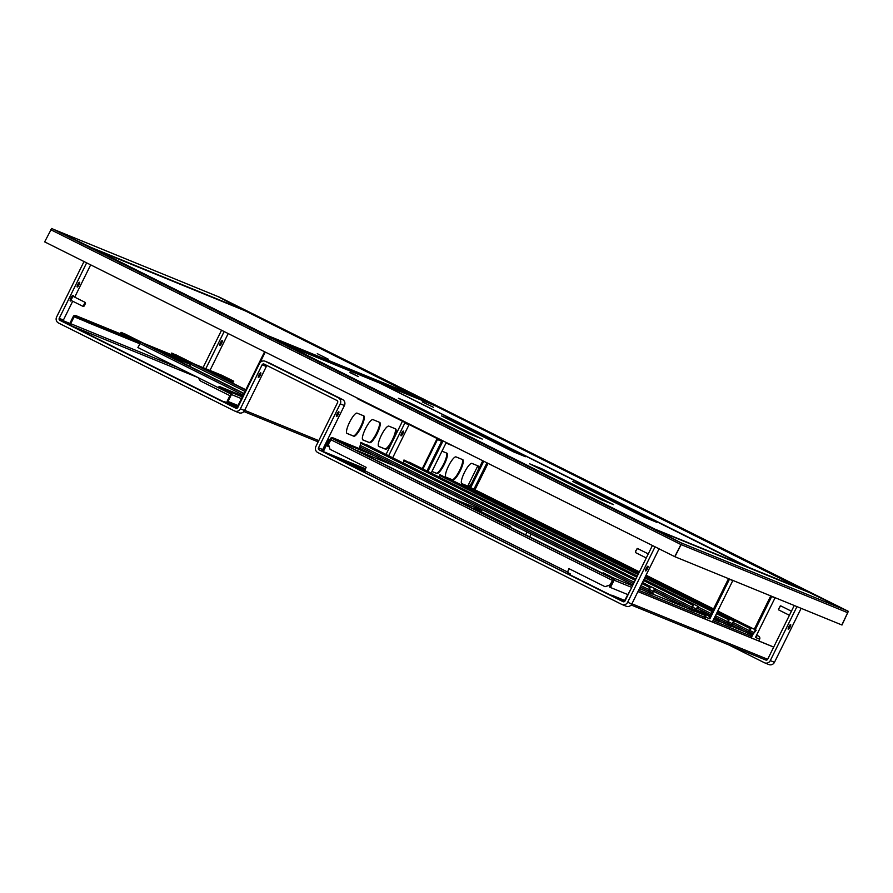 <?xml version="1.0" encoding="UTF-8"?>
<svg xmlns="http://www.w3.org/2000/svg" width="893" height="893" viewBox="0 0 893 893"><rect width="100%" height="100%" fill="white"/><g stroke="black" fill="none" stroke-linecap="round" stroke-linejoin="round"><path stroke-width="1.34" d="M242.695 309.804A1.507 1.462 -67.8 0 0 242.059 309.157L219.555 297.213A1.507 1.462 -67.8 0 0 219.354 297.135M218.193 296.655L243.075 309.96M807.785 591.903L809.147 592.461A1.507 1.462 -67.8 0 0 808.946 592.383M52.888 229.077A1.507 1.462 112.2 0 1 52.988 229.121L219.555 297.213L847.033 610.689L809.147 592.461L848.339 611.348L841.82 624.955L847.68 612.698A1.507 1.462 -67.8 0 0 847.033 610.689L680.466 542.598L52.988 229.121L90.874 247.35L656.668 530.007M218.249 296.565L848.35 611.348L841.987 625.022L674.918 556.73L681.783 543.245L657.974 530.654L92.191 248.008M807.663 591.847L243.365 309.815M242.059 309.157L90.874 247.35L51.682 228.463L44.65 241.869L674.751 556.652L681.783 543.245M674.751 556.652L680.946 544.54L847.68 612.687M657.873 530.609A1.507 1.462 112.2 0 1 657.974 530.654L680.466 542.598M681.27 544.038A1.507 1.462 112.2 0 1 681.113 544.607L680.946 544.518M237.851 407.543L237.192 407.208L264.596 351.753M346.83 433.317L353.092 435.873A11.33 2.701 116.5 0 0 360.37 427.245A11.33 2.701 116.5 0 0 363.351 415.703M362.714 439.814L368.976 442.37A11.33 2.701 116.5 0 0 376.254 433.73A11.33 2.701 116.5 0 0 379.235 422.199M378.61 446.299L384.861 448.866A11.33 2.701 116.5 0 0 392.139 440.227A11.33 2.701 116.5 0 0 395.13 428.696M259.997 362.714L265.254 352.076M347.053 433.462L353.74 436.197A11.33 2.701 116.5 0 0 361.23 427.155A11.33 2.701 116.5 0 0 363.831 415.904A11.33 2.701 116.5 0 0 363.786 415.881L357.1 413.146A11.33 2.701 116.5 0 0 349.609 422.188A11.33 2.701 116.5 0 0 347.009 433.44A11.33 2.701 116.5 0 0 347.053 433.462L346.964 433.418M379.67 422.378L372.984 419.643A11.33 2.701 116.5 0 0 365.494 428.685A11.33 2.701 116.5 0 0 362.893 439.936A11.33 2.701 116.5 0 0 362.938 439.959L369.635 442.694A11.33 2.701 116.5 0 0 377.114 433.652A11.33 2.701 116.5 0 0 379.715 422.4A11.33 2.701 116.5 0 0 379.67 422.378M395.554 428.874L388.868 426.14A11.33 2.701 116.5 0 0 381.389 435.181A11.33 2.701 116.5 0 0 378.788 446.433A11.33 2.701 116.5 0 0 378.833 446.455L385.519 449.19A11.33 2.701 116.5 0 0 392.998 440.149A11.33 2.701 116.5 0 0 395.599 428.897A11.33 2.701 116.5 0 0 395.554 428.874M270.635 337.978L270.758 337.208M421.429 398.814L432.725 404.763M281.697 342.678L270.97 337.297L421.641 398.892M432.145 404.138L281.474 342.544L281.139 343.225M236.031 408.302L237.192 407.208L236.277 407.599L228.016 403.469A1.808 1.764 -67.8 0 1 227.235 401.057L230.651 394.148A0.904 0.882 112.2 0 0 230.271 392.942L218.718 387.171L219.12 386.356L230.673 392.127A1.808 1.764 112.2 0 1 231.443 394.539L228.028 401.448A0.904 0.882 -67.8 0 0 228.418 402.654L236.678 406.784L236.277 407.599M227.882 403.39L224.556 401.727L227.347 402.866M236.009 408.291L224.221 402.408L224.556 401.727M356.977 397.91A1.507 1.462 -67.8 0 0 357.747 398.881L436.51 438.229A0.759 0.737 112.2 0 1 436.822 439.233L422.3 468.624M437.425 438.095A1.507 1.462 112.2 0 1 437.481 439.557L422.958 468.959M474.998 489.732L488.036 463.378M461.67 483.582L467.921 486.138A11.33 2.701 116.5 0 0 471.582 483.359M478.112 470.142A11.33 2.701 116.5 0 0 478.19 465.967M445.774 477.085L452.037 479.641A11.33 2.701 116.5 0 0 459.315 471.013A11.33 2.701 116.5 0 0 462.295 459.471M431.966 471.437L436.152 473.145A11.33 2.701 116.5 0 0 443.43 464.516A11.33 2.701 116.5 0 0 446.411 452.974M467.876 486.172L468.579 486.462A11.33 2.701 116.5 0 0 470.444 485.669M479.206 467.943A11.33 2.701 116.5 0 0 478.659 466.168A11.33 2.701 116.5 0 0 478.615 466.146L471.928 463.411A11.33 2.701 116.5 0 0 464.617 472.118A11.33 2.701 116.5 0 0 461.692 483.604M462.34 483.906L466.905 485.781M446.132 477.286L452.695 479.965A11.33 2.701 116.5 0 0 460.174 470.924A11.33 2.701 116.5 0 0 462.775 459.672A11.33 2.701 116.5 0 0 462.73 459.649L456.044 456.915A11.33 2.701 116.5 0 0 448.677 465.722A11.33 2.701 116.5 0 0 445.853 477.141M431.944 471.482L436.8 473.469A11.33 2.701 116.5 0 0 444.29 464.427A11.33 2.701 116.5 0 0 446.891 453.175A11.33 2.701 116.5 0 0 446.846 453.153L441.979 451.166M63.258 320.732A1.507 1.462 112.2 0 1 63.414 320.029L72.713 301.22M74.711 297.157L90.673 264.864M86.643 262.855L59.228 318.321A1.507 1.462 -67.8 0 0 59.876 320.33L235.785 408.201A1.507 1.462 -67.8 0 0 237.761 407.509L259.517 363.484A4.532 4.398 112.2 0 1 265.467 361.397L338.324 397.787A4.532 4.398 112.2 0 1 340.244 403.826L318.5 447.839A1.507 1.462 -67.8 0 0 319.136 449.849L623.035 601.67A1.507 1.462 -67.8 0 0 625.011 600.967L652.426 545.5M77.222 287.01A2.646 0.625 -63.5 0 1 77.211 286.999A2.646 0.625 -63.5 0 1 77.825 284.354A2.646 0.625 -63.5 0 1 79.577 282.266A2.646 0.625 -63.5 0 1 78.964 284.9A2.646 0.625 -63.5 0 1 77.222 287.01M84.02 261.537L56.605 317.004A4.532 4.398 -67.8 0 0 58.536 323.032L234.446 410.914A4.532 4.398 -67.8 0 0 240.384 408.815L262.14 364.802A1.507 1.462 112.2 0 1 264.127 364.098L336.985 400.499A1.507 1.462 112.2 0 1 337.621 402.509L315.865 446.522A4.532 4.398 -67.8 0 0 317.796 452.561L621.695 604.371A4.532 4.398 -67.8 0 0 627.634 602.284L655.049 546.817M267.331 365.706A1.507 1.462 -67.8 0 0 266.326 366.51L244.57 410.523A4.532 4.398 112.2 0 1 238.911 412.756L234.736 411.048M258.378 377.505A2.646 0.625 -63.5 0 1 258.367 377.505A2.646 0.625 -63.5 0 1 258.981 374.859A2.646 0.625 -63.5 0 1 260.734 372.772A2.646 0.625 -63.5 0 1 260.12 375.395A2.646 0.625 -63.5 0 1 258.378 377.505M364.076 471.917L323.322 451.557A1.507 1.462 112.2 0 1 322.674 449.547L344.43 405.534A4.532 4.398 -67.8 0 0 342.499 399.495L269.641 363.105A4.532 4.398 -67.8 0 0 269.351 362.971L265.165 361.263M336.482 416.529A2.646 0.625 -63.5 0 1 336.471 416.518A2.646 0.625 -63.5 0 1 337.085 413.872A2.646 0.625 -63.5 0 1 338.838 411.785A2.646 0.625 -63.5 0 1 338.224 414.419A2.646 0.625 -63.5 0 1 336.482 416.529M659.079 548.827L631.82 603.992A4.532 4.398 112.2 0 1 626.16 606.213L621.986 604.505M645.628 570.962A2.646 0.625 -63.5 0 1 645.617 570.962A2.646 0.625 -63.5 0 1 646.231 568.316A2.646 0.625 -63.5 0 1 647.983 566.229A2.646 0.625 -63.5 0 1 647.369 568.852A2.646 0.625 -63.5 0 1 645.628 570.962M224.355 402.118L69.364 324.684M611.526 595.542L569.779 574.679M71.362 300.55A3.025 0.726 -63.5 0 1 70.592 301.008A3.025 0.726 -63.5 0 1 71.295 297.983A3.025 0.726 -63.5 0 1 73.293 295.605A3.025 0.726 -63.5 0 1 73.382 296.498M84.165 306.053L83.071 306.399L70.927 300.338L72.958 296.286L85.103 302.347L85.471 303.43L84.165 306.053L85.471 303.43M83.071 306.399L85.103 302.347M70.469 300.841A3.025 0.726 -63.5 0 1 70.268 300.852A3.025 0.726 -63.5 0 1 70.971 297.827A3.025 0.726 -63.5 0 1 72.969 295.438A3.025 0.726 -63.5 0 1 73.081 295.616M209.967 370.439L228.195 333.569M224.165 331.549L205.792 368.731M219.868 345.323A2.646 0.625 -63.5 0 1 219.857 345.323A2.646 0.625 -63.5 0 1 220.482 342.666A2.646 0.625 -63.5 0 1 222.223 340.59A2.646 0.625 -63.5 0 1 221.62 343.213A2.646 0.625 -63.5 0 1 219.868 345.323M221.542 330.243L203.068 367.615M386.044 454.425L402.163 421.809A4.532 4.398 112.2 0 1 402.497 421.239M388.667 455.743L404.797 423.115A1.507 1.462 112.2 0 1 405.21 422.59M409.139 424.555A1.507 1.462 -67.8 0 0 408.972 424.822L392.697 457.752M401.024 435.829A2.646 0.625 -63.5 0 1 401.013 435.817A2.646 0.625 -63.5 0 1 401.638 433.172A2.646 0.625 -63.5 0 1 403.379 431.085A2.646 0.625 -63.5 0 1 402.776 433.719A2.646 0.625 -63.5 0 1 401.024 435.829M466.592 505.304L467.061 504.355M477.811 465.811L467.787 486.082M765.881 660.061L765.681 659.983A1.507 1.462 -67.8 0 0 767.656 659.291L794.245 605.51M801.144 608.334L774.465 662.305A4.532 4.398 112.2 0 1 768.817 664.537L764.631 662.829A4.532 4.398 -67.8 0 0 770.291 660.597L796.969 606.615M788.273 629.286A2.646 0.625 -63.5 0 1 788.262 629.275A2.646 0.625 -63.5 0 1 788.887 626.629A2.646 0.625 -63.5 0 1 790.629 624.553A2.646 0.625 -63.5 0 1 790.026 627.176A2.646 0.625 -63.5 0 1 788.273 629.286M198.815 377.962A4.532 4.398 -67.8 0 0 201.182 381.356L229.892 395.688M728.509 644.791L764.341 662.695A4.532 4.398 -67.8 0 0 764.631 662.829M773.706 647.045L637.97 591.546M631.061 588.733L624.52 600.71A0.759 0.737 112.2 0 1 623.537 601.056L611.716 595.151L624.654 600.442M773.684 647.101L637.937 591.601M623.035 601.67L623.202 601.737A1.507 1.462 112.2 0 1 623.202 601.737L611.381 595.832L611.716 595.151M364.612 470.388L344.754 462.273M364.299 471.069L353.728 466.749M464.237 503.194L463.869 503.953M319.136 449.849L323.322 451.557L329.338 439.367L329.986 439.635M322.753 451.043L328.691 439.043L329.338 439.367M328.691 439.043L330.008 439.579M242.729 396.012L219.12 386.356M242.628 396.202L239.224 394.818L242.483 396.492M232.615 392.105L242.293 396.537L232.604 392.139M235.518 393.78L225.84 389.348L235.518 393.78M236.678 406.784L237.281 407.029M69.833 323.422L60.445 319.582L68.716 323.712A0.904 0.882 -67.8 0 0 69.9 323.299L73.315 316.39A1.808 1.764 112.2 0 1 75.693 315.553L87.246 321.324L140.179 342.957M155.527 349.23L190.845 363.674M206.205 369.948L233.743 381.211L222.19 375.44A1.808 1.764 -67.8 0 0 221.955 375.339M93.151 323.5L83.473 319.069L93.151 323.5M99.837 326.235L90.16 321.804L99.837 326.235M106.535 328.97L96.846 324.539L106.535 328.97M113.221 331.705L103.532 327.273L113.221 331.705M119.908 334.44L110.23 330.008L119.908 334.44M126.594 337.174L116.916 332.743L126.594 337.174M133.291 339.909L123.602 335.478L133.291 339.909M134.664 339.987L139.922 342.611M152.904 347.924L147.658 345.301M160.048 350.849L150.359 346.417L160.048 350.849M166.734 353.583L157.056 349.152L166.734 353.583M173.421 356.318L163.743 351.887L173.421 356.318M180.118 359.053L170.429 354.621L180.118 359.053M186.804 361.788L177.115 357.356L186.804 361.788M185.342 360.705L190.589 363.328M203.571 368.642L198.324 366.018M213.561 372.716L203.872 368.296L213.561 372.716M220.247 375.451L210.569 371.03L220.247 375.451M217.334 373.787L227.023 378.219L217.323 373.81M60.445 319.582L60.043 320.397L68.314 324.527A1.808 1.764 -67.8 0 0 70.692 323.69L74.108 316.781A0.904 0.882 112.2 0 1 75.291 316.368L86.844 322.139L139.755 343.76M166.288 354.61L190.421 364.478M216.966 375.328L233.341 382.025L233.743 381.211M87.246 321.324L86.844 322.139M410.345 403.134L482.276 439.077L470.31 434.177L398.367 398.233L410.345 403.134L410.01 403.815L472.977 435.271M407.342 402.721L410.01 403.815M538.613 468.3L541.281 469.394L541.616 468.713L613.547 504.657L601.581 499.756L529.638 463.813L541.616 468.713M541.281 469.394L604.248 500.85M644.724 517.393L572.793 481.461L584.759 486.35L656.701 522.293L644.724 517.393M581.756 485.937L584.424 487.031L584.759 486.35M584.424 487.031L647.392 518.487M525.43 456.714L513.453 451.813L441.51 415.881L453.488 420.77L525.43 456.714M450.485 420.357L453.153 421.451L453.488 420.77M453.153 421.451L516.121 452.907M350.067 372.359L358.383 376.6L349.956 372.56M380.05 383.231L749.182 567.937M748.479 567.278L654.859 529.102M655.127 529.236L286.575 345.022L380.228 383.298L748.434 567.256M422.222 401.861L433.384 407.264L422.222 401.861M435.404 405.857L804.537 590.574M510.383 527.194L510.751 526.446L474.652 508.418L474.295 507.28M732.137 625.591L731.467 625.245M569.142 568.741L567.368 572.726L570.348 573.942L569.946 574.757L566.966 573.54L364.154 472.207L366.13 467.318L330.03 449.291L328.423 444.267L331.805 438.318L613.379 578.988L609.997 584.937L613.234 579.903M364.154 472.218L566.955 573.529L568.941 568.64L605.041 586.679L610.198 585.015M609.997 584.937L605.041 586.679M567.379 572.38L570.348 573.942M344.642 444.535L602.864 573.395M602.842 573.429L601.737 572.982L602.808 573.507M398.591 471.493L386.256 465.387L398.591 471.493M550.534 547.431L562.869 553.526L550.512 547.476M612.966 578.776L602.73 573.663L603.132 572.848L605.309 573.741A1.663 1.619 -67.8 0 0 605.086 573.652M613.312 579.133A0.759 0.737 -67.8 0 1 613.29 579.78L609.673 587.103L610.466 587.494L614.083 580.182A1.663 1.619 -67.8 0 0 613.368 577.972L603.132 572.848M695.446 611.013L697.5 612.085L695.39 611.091M671.849 601.402L674.583 602.719L671.849 601.402M652.292 593.376L654.357 594.448L652.247 593.454M628.694 583.765L631.44 585.082L628.694 583.765M610.131 576.175L607.385 574.869L610.131 576.175M627.589 594.492L610.466 587.494M608.557 585.596L610.109 586.221M332.308 438.575L344.731 444.569L345.133 443.765A1.663 1.619 112.2 0 1 346.015 445.227M329.26 446.868L326.916 445.841L330.533 438.53A1.663 1.619 112.2 0 1 332.709 437.76L342.957 442.872L373.642 455.419M358.283 448.677L361.029 449.983L358.283 448.677M339.72 441.086L336.974 439.769L339.72 441.086M342.555 443.687L342.957 442.872M327.709 446.232L328.524 444.58M453.599 498.819L481.863 510.372L482.209 509.657M328.445 359.243L317.283 353.673L328.445 359.243M245.062 310.775L417.288 397.106M245.229 310.842L416.54 396.425L267.543 335.511L96.232 249.928L245.229 310.842M469.729 487.109L482.767 460.743M470.756 505.829L463.221 502.759M470.723 487.6L483.749 461.234M486.975 462.842L473.937 489.208M729.536 579.055A2.266 2.199 112.2 0 1 729.447 579.244L709.868 618.86L709.031 618.514A2.266 2.199 -67.8 0 0 708.071 615.5L696.16 609.651M696.082 609.819L704.722 614.138A2.266 2.199 112.2 0 1 705.693 617.152L704.834 618.882M702.791 613.011L698.784 611.024L702.791 613.011M695.558 610.823L704.22 615.154A1.139 1.105 112.2 0 1 704.7 616.661L703.807 618.469M712.357 621.963L732.796 580.606A2.266 2.199 -67.8 0 0 732.874 580.417M728.509 578.631A1.139 1.105 112.2 0 1 728.465 578.753L709.276 617.576M709.868 618.86L709.064 618.458M756.594 635.157L758.659 636.184A2.266 2.199 112.2 0 1 759.619 639.198L758.76 640.94M775.102 597.685A2.266 2.199 112.2 0 1 775.024 597.875L755.445 637.49L756.282 637.825A2.266 2.199 -67.8 0 0 756.282 635.783M755.244 629.744L771.675 596.502A2.266 2.199 -67.8 0 0 771.753 596.312M754.261 629.252L770.692 596.011A1.139 1.105 -67.8 0 0 770.737 595.899M759.619 639.198L755.467 637.423M751.236 637.859L752.699 634.89M750.22 637.446L751.515 634.811M442.057 440.405L426.954 470.957M443.04 440.896L427.937 471.448M431.163 473.056L446.266 442.504M714.199 618.235L719.791 621.026L719.457 621.707L716.912 620.546M714.11 618.425L717.202 619.965L716.867 620.646L713.73 619.195M697.02 609.997L696.194 609.573M717.202 619.965L714.065 618.514M709.846 616.416L708.305 615.645M709.946 616.226L704.655 613.658L709.902 616.315M719.791 621.026L714.154 618.324M699.933 611.125L709.991 616.137M715.606 620.133L715.94 619.452M718.195 621.193L718.53 620.512M750.287 627.801L717.57 611.415L750.287 627.801L748.803 633.695L749.975 634.186L750.31 633.505L749.104 632.903M750.645 627.946A3.025 0.726 -63.5 0 1 750.656 627.946A3.025 0.726 -63.5 0 1 749.975 630.927L749.138 633.025L750.31 633.505M750.02 634.097L752.319 635.135L756.192 630.212L717.771 611.013L756.192 630.212M749.115 632.802L751.482 633.985L751.147 634.655M751.482 633.985L752.654 634.465L753.826 632.501A3.025 0.726 -63.5 0 1 755.824 630.067M748.803 633.695L731.557 625.089L748.803 633.695M639.399 571.866L467.028 485.792A3.025 0.726 116.5 0 0 466.526 486.004M713.552 608.914L646.052 575.192L713.54 608.937M461.592 485.011L461.592 484.419M461.86 483.671L639.198 572.268L461.848 483.671A3.025 0.726 116.5 0 0 461.86 483.671A3.025 0.726 116.5 0 0 461.848 483.671L461.156 484.196L638.852 572.971M645.505 576.298L713.005 610.019M717.224 612.118L749.953 628.471M461.491 483.515L639.187 572.29M645.851 575.594L713.34 609.339M716.766 613.022L728.543 618.905L727.058 624.81L728.23 625.29L728.565 624.62L727.36 624.017M728.543 618.905L728.9 619.05A3.025 0.726 -63.5 0 1 728.911 619.061A3.025 0.726 -63.5 0 1 728.23 622.041L727.393 624.14L728.565 624.62M728.275 625.212L730.574 626.25L734.448 621.327L716.979 612.598L734.448 621.327M727.371 623.917L729.737 625.1L729.402 625.77M729.737 625.1L730.909 625.569L732.081 623.615A3.025 0.726 -63.5 0 1 734.091 621.171M727.058 624.81L719.725 621.148L727.058 624.81M445.294 476.895L638.607 573.473L445.294 476.895A3.025 0.726 116.5 0 0 444.792 477.119M712.77 610.499L645.271 576.766M439.49 477.219L439.847 475.522M440.104 474.775L638.417 573.853L440.115 474.786A3.025 0.726 116.5 0 0 440.115 474.786A3.025 0.726 116.5 0 0 440.104 474.775L439.412 475.31L638.071 574.556M644.724 577.883L712.223 611.605M716.432 613.703L728.208 619.586M439.747 474.629L638.406 573.875M645.059 577.202L712.581 610.901M692.756 604.282L693.113 604.427A3.025 0.726 -63.5 0 1 693.124 604.427L643.786 579.78L692.756 604.282L691.271 610.176L692.443 610.667L692.778 609.986L691.573 609.383M643.786 579.78L693.124 604.427A3.025 0.726 -63.5 0 1 692.443 607.407L691.606 609.506L692.778 609.986M692.488 610.578L694.787 611.616L698.661 606.693L643.987 579.378L698.661 606.693M691.584 609.283L693.95 610.466L693.615 611.136M693.95 610.466L695.122 610.946L696.294 608.981A3.025 0.726 -63.5 0 1 698.304 606.548M691.271 610.176L653.386 591.255L691.26 610.176M403.446 463.132L404.06 460.9M637.323 576.052L409.507 462.273A3.025 0.726 116.5 0 0 408.994 462.485M404.339 460.163A3.025 0.726 116.5 0 0 404.328 460.152A3.025 0.726 116.5 0 0 404.317 460.152L403.625 460.676L636.776 577.157M643.44 580.483L692.421 604.952M403.96 460.007L637.111 576.476M642.223 582.95L649.613 586.634L648.128 592.539L649.3 593.019L649.635 592.349L648.43 591.746M649.613 586.634L649.97 586.79A3.025 0.726 -63.5 0 1 649.981 586.79A3.025 0.726 -63.5 0 1 649.3 589.771L648.463 591.869L649.635 592.349M649.345 592.941L651.644 593.979L655.518 589.056L642.435 582.515M648.441 591.646L650.807 592.829L650.472 593.499M650.807 592.829L651.979 593.298L653.151 591.345A3.025 0.726 -63.5 0 1 655.161 588.9L655.518 589.056M359.332 448.264L632.925 584.948L359.332 448.264L360.917 443.252M648.128 592.539L639.589 588.275L648.117 592.539M635.771 579.189L366.353 444.625A3.025 0.726 116.5 0 0 365.851 444.848M361.196 442.526A3.025 0.726 116.5 0 0 361.185 442.515A3.025 0.726 116.5 0 0 361.174 442.515L360.482 443.04L635.224 580.294M641.888 583.62L649.278 587.315M360.817 442.359L635.559 579.624M190.957 363.518L171.378 353.728L171.713 353.059L172.963 353.572L186.849 360.426L175.564 354.633L245.821 389.75L195.098 364.4M189.55 366.23L191.571 362.96L171.713 353.059M245.731 389.917L241.155 387.584L245.787 389.828M217.602 375.864L238.04 385.999L217.602 375.864M192.006 363.083L212.445 373.218L192.006 363.083M140.279 342.8L120.711 333.022L121.046 332.341L122.296 332.855L136.171 339.708L124.886 333.915L244.001 393.433L144.409 343.682M230.729 393.913L137.89 347.522L140.904 342.242L121.046 332.341M243.912 393.612L241.679 392.451L243.956 393.512M236.533 389.794L216.084 379.659L236.478 389.895M210.927 377.013L190.488 366.878L210.882 377.103M166.924 355.146L187.374 365.293L166.924 355.146M141.328 342.365L161.778 352.501L141.328 342.365M791.421 611.214L780.661 605.834L778.707 608.702L778.629 609.886L789.412 615.277M778.529 609.394L780.203 606.046M648.285 553.894L637.49 548.503L635.805 550.702L635.47 552.555L646.275 557.958M635.37 552.064L637.044 548.715M50.678 229.68L680.779 544.462M657.974 530.654L809.147 592.461M326.369 443.732L325.688 443.453M318.779 440.629L244.671 410.334M385.519 449.19L384.861 448.866M369.635 442.694L368.976 442.37M353.74 436.197L353.092 435.873M437.481 439.557L441.633 441.254M445.998 443.04L453.331 446.042M468.579 486.462L467.921 486.138M452.695 479.965L452.037 479.641M436.8 473.469L436.152 473.145M59.228 318.321L63.414 320.029M244.57 410.523L240.384 408.815M266.326 366.51L262.14 364.802M340.244 403.826L344.43 405.534M318.5 447.839L322.674 449.547M631.82 603.992L627.634 602.284M265.467 361.397L269.641 363.105M342.499 399.495L338.324 397.787M408.972 424.822L404.797 423.115M774.465 662.305L770.291 660.597M767.656 659.291L631.92 603.791M332.944 456.368L365.058 469.495M365.416 468.769L323.322 451.557M242.293 396.883L230.673 392.127M241.434 398.624L231.443 394.539M238.018 405.534L228.028 401.448M228.418 402.654L237.594 406.404M75.693 315.553L130.992 338.157M144.141 343.526L181.659 358.874M194.808 364.244L222.19 375.44M74.108 316.781L85.27 321.346M177.919 367.525L70.692 323.69M749.439 567.669L381.222 383.711L435.572 405.935L803.812 589.893L749.439 567.669M567.334 571.9L364.523 470.578M330.7 439.657L612.274 580.327M676.916 603.009L678.144 603.512M678.345 603.601L679.305 603.992M714.445 618.358L715.092 618.626M747.073 632.624L730.943 626.026M725.339 623.738L719.602 621.394M703.762 614.92L695.156 611.404M689.552 609.104L652.002 593.756M644.054 590.507L639.421 588.61M632.512 585.797L613.368 577.972M614.083 580.182L631.719 587.393M638.629 590.217L704.465 617.13M713.016 620.624L750.879 636.106M363.395 450.295L332.709 437.76M394.818 466.001L356.731 450.429M708.071 615.5L704.722 614.138M705.693 617.152L709.031 618.514M729.447 579.244L732.796 580.606M756.516 635.303L758.659 636.184M775.024 597.875L771.675 596.502M749.138 632.702L752.654 634.465M749.138 632.211L732.215 623.749M732.986 622.454L749.807 630.86M749.439 631.998L753.156 633.851M750.109 630.648L753.826 632.501M639.388 571.888L467.028 485.792M727.393 623.816L730.909 625.569M727.393 623.325L714.791 617.03M710.582 614.92L696.986 608.133M698.426 607.162L711.252 613.569M715.46 615.668L728.063 621.975M727.706 623.113L731.412 624.966M728.364 621.751L732.081 623.615M712.759 610.522L645.259 576.8M716.789 613L728.9 619.05L716.789 613M691.606 609.182L695.122 610.946M691.606 608.691L654.201 590.005M403.48 463.065L635.805 579.122M642.458 582.448L692.276 607.34M691.919 608.479L695.625 610.332M692.577 607.128L696.294 608.981M637.312 576.074L409.507 462.273M404.317 460.152L637.133 576.454L404.328 460.152M648.463 591.546L651.979 593.298M648.463 591.054L640.236 586.947M633.583 583.62L359.667 446.779M360.337 445.428L634.253 582.269M640.906 585.596L649.133 589.704M648.764 590.842L652.482 592.695M649.434 589.492L653.151 591.345M655.161 588.9L642.413 582.537M635.76 579.222L366.353 444.625M361.174 442.515L635.57 579.59L361.185 442.515M642.234 582.917L649.97 586.79L642.234 582.917M245.698 390.007L191.571 362.96M190.566 364.177L245.017 391.38M243.878 393.69L140.904 342.242M139.9 343.459L243.186 395.063M809.047 592.416L657.918 530.632M52.944 229.099L219.455 297.168M270.88 337.253L421.541 398.847M243.901 411.528L318.165 441.89M325.063 444.714L325.744 444.993M527.026 532.049L525.664 534.818M531.089 534.07L529.716 536.849M631.15 604.985L765.781 660.027M222.078 375.384L194.752 364.221M181.603 358.841L144.086 343.504M130.936 338.123L75.581 315.497M197.933 377.527L68.426 324.583M286.463 344.966L380.139 383.264M381.121 383.666L435.494 405.891M332.609 437.704L363.351 450.273M96.12 249.873L245.151 310.797M717.57 611.415L750.656 627.946"/></g></svg>
